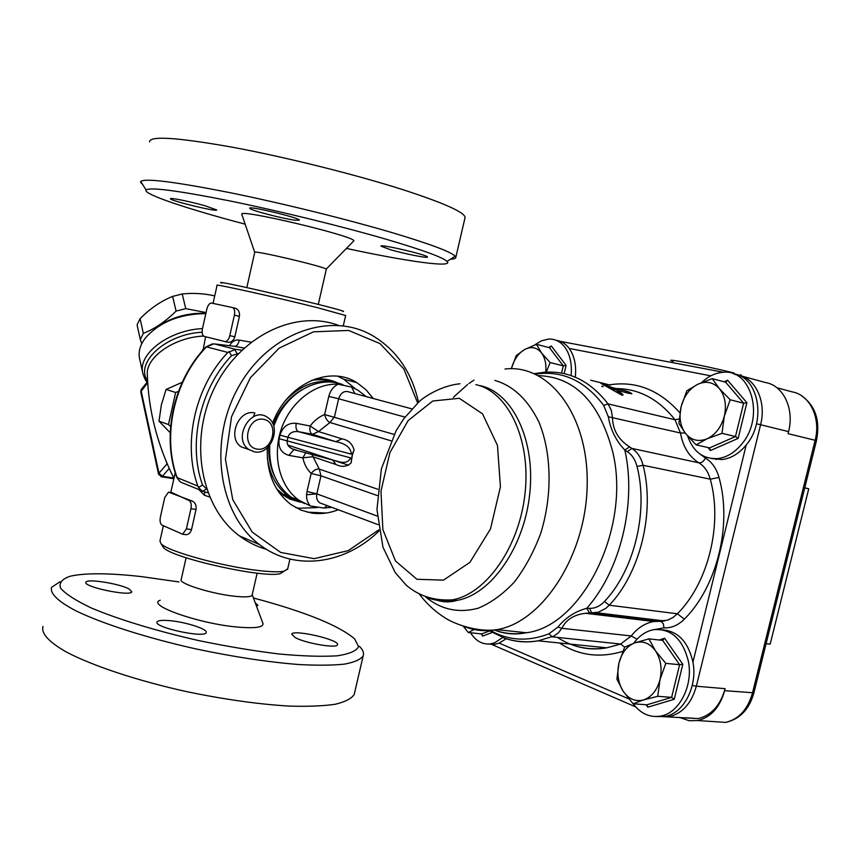 <?xml version="1.0" encoding="UTF-8"?>
<svg xmlns="http://www.w3.org/2000/svg" width="861" height="861" viewBox="0 0 861 861"><rect width="100%" height="100%" fill="white"/><g stroke="black" fill="none" stroke-linecap="round" stroke-linejoin="round"><path stroke-width="1.29" d="M679.318 717.353L689.241 720.732L697.765 720.56C710.917 717.321 719.871 707.355 724.639 690.662L725.123 688.682L696.345 686.217L760.586 424.742L788.568 431.63L788.073 433.664L815.141 440.283L752.482 693.008C747.768 709.421 738.835 719.215 725.694 722.401L713.026 721.561M788.568 431.63C794.595 408.857 783.273 385.351 765.623 382.575L741.612 376.042M685.528 717.762L698.206 718.612C711.38 715.373 720.356 705.396 725.123 688.682M535.413 374.115C562.104 370.208 584.867 380.637 603.679 405.391L608.318 416.767C610.578 429.811 616.078 440.897 624.817 450.023L629.595 446.881C618.381 439.713 612.677 429.876 612.483 417.359L611.267 410.127L608.027 403.884C590.291 381.014 568.981 370.478 544.109 372.264L534.347 373.642M503.05 637.624C514.254 641.865 525.953 642.93 538.147 640.821L553.871 636.096L558.402 632.857L561.878 628.304C566.129 619.608 574.039 614.614 585.577 613.301L589.602 612.935L586.718 608.307C575.094 611.461 565.483 617.714 557.896 627.066L548.984 633.804C528.105 641.843 508.593 640.745 490.447 630.51M608.318 416.767L680.47 432.997C682.924 446.698 689.069 456.642 698.884 462.831C704.373 466.199 708.172 471.656 710.271 479.179C722.831 524.091 708.355 582.854 677.392 613.785L609.265 605.208C640.304 572.931 655.21 511.757 643.07 465.274C641.036 457.482 637.301 451.853 631.866 448.409L629.595 446.881M651.54 630.144L664.025 627.841C671.397 628.196 678.177 625.301 684.366 619.145L677.392 613.785L673.076 617.434L667.383 620.243L653.919 621.502C645.201 623.063 637.635 627.873 631.221 635.956L561.878 628.304L557.896 627.066M603.023 386.729L603.055 386.18L601.699 386.406M320.669 378.862L327.46 380.519M292.74 498.874L283.237 495.462M295.291 449.711L292.363 448.915C288.403 446.956 286.681 444.179 287.197 440.574L288.015 436.99C289.544 432.749 293.052 430.984 298.541 431.684L312.468 434.321L335.812 441.682C345.756 443.544 350.922 447.698 351.299 454.145L352.676 453.209L351.116 462.831L351.966 456.276L354.086 449.948C352.31 443.663 348.264 439.971 341.957 438.852L318.538 431.576L310.132 425.991L296.238 423.311C288.177 422.654 282.742 426.593 279.954 435.149L279.147 438.733C277.974 447.58 281.246 453.123 288.93 455.383L302.857 457.848L312.78 456.75L336.048 464.553L332.69 460.108M352.676 453.209L354.086 449.948M394.134 434.407L324.64 414.55C319.022 416.799 314.19 420.609 310.132 425.991C309.39 430.36 310.164 433.137 312.468 434.321L318.538 431.576L329.967 422.503C327.471 421.373 325.695 418.715 324.64 414.55L328.784 396.426L338.631 398.751C340.924 392.401 344.648 390.227 349.792 392.207L411.816 408.857M305.849 452.617L302.857 457.848C304.224 464.219 306.99 469.417 311.155 473.453L320.959 475.832L377.29 495.538M366.173 396.609L357.972 390.227L351.665 387.106L338.169 384.2C315.051 382.908 290.361 402.087 281.235 429.252C271.99 456.384 279.89 486.895 298.971 500.219L310.283 505.934L323.897 508.044L331.722 507.301M351.266 459.344L350.449 457.815C348.77 462.303 344.465 463.487 337.544 461.356L330.258 459.344M293.44 449.474L337.544 461.345M404.971 417.111L338.631 398.751L334.466 416.885L329.967 422.503L391.012 440.8M378.054 524.629L319.603 502.77C317.031 500.725 316.105 497.755 316.826 493.87L307.033 491.48L311.155 473.453C313.931 470.084 316.644 468.632 319.291 469.105L320.959 475.832L316.826 493.87L306.581 494.763M341.957 438.852L335.812 441.682L298.541 431.684C296.259 430.5 295.484 427.702 296.238 423.311M294.021 449.464L288.93 455.383M336.048 464.553C341.968 467.383 346.983 466.802 351.116 462.841M285.658 400.397C301.544 384.017 318.828 378.248 337.49 383.091M303.384 502.953L288.586 496.28C276.65 487.53 269.558 474.626 267.297 457.568M276.725 488.94L282.806 494.096L295.183 500.112M333.078 382.026C326.222 379.679 319.054 379.131 311.585 380.379M342.893 384.706C320.238 375.633 290.469 390.022 277.339 417.531L273.723 426.163M269.73 445.309C268.74 468.298 275.918 485.626 291.255 497.292L304.665 503.62M273.217 424.688C279.427 408.631 289.274 396.824 302.771 389.28M274.745 476.574C270.354 467.491 268.374 457.428 268.815 446.375M617.359 390.539L617.068 391.766L621.879 395.145L600.827 383.306L612.322 387.601L625.635 390.883C629.036 391.895 631.113 392.874 631.866 393.832L617.359 390.539L622.159 393.875L621.857 395.134L623.095 395.048L622.159 393.875M610.277 385.093L590.678 380.207M595.586 381.445L604.809 383.737M607.349 386.535L612.031 388.806L629.176 393.445M612.322 387.601L612.031 388.806M715.287 458.741L716.061 459.516M740.664 374.653L741.934 376.128M766.086 643.737L770.197 644.093L808.737 488.79L804.723 487.95M804.755 487.778L808.737 488.79M687.648 436.021C693.094 451.659 703.05 459.182 717.525 458.601C726.619 457.503 734.724 452.617 741.827 443.964C764.955 417.101 751.266 368.314 722.734 372.339C715.104 372.996 708.076 376.397 701.629 382.542M733.475 373.846C758.53 376.698 766.882 420.878 746.207 444.976C739.104 453.607 731 458.472 721.916 459.559L711.477 458.536M681.116 406.715C678.791 417.424 680.319 426.421 685.7 433.686C691.534 440.423 698.691 442.113 707.193 438.744C715.62 434.611 721.335 427.078 724.338 416.143C726.716 405.068 725.07 395.909 719.409 388.677C713.306 382.101 706.063 380.648 697.69 384.307C689.489 388.645 683.957 396.103 681.116 406.715L686.82 390.808L697.69 384.307L712.23 378.636L719.409 388.677L730.182 399.762L724.338 416.143L721.981 433.352L707.193 438.744L696.108 444.857L685.7 433.686L678.898 423.451L681.116 406.715M712.23 378.636L725.629 382.198L743.635 403.217L735.477 436.527L709.604 447.903L696.108 444.857M709.604 447.903L710.411 450.551L738.146 438.41L735.477 436.527L721.981 433.352M738.146 438.41L746.885 402.7L743.635 403.217L730.182 399.762M725.629 382.198L727.567 380.207L724.187 381.81M571.101 375.6C572.135 364.063 570.09 354.635 564.945 347.327C560.543 341.559 555.097 338.803 548.597 339.062L541.483 340.784L534.595 345.013M556.228 340.31C561.34 341.042 565.666 343.754 569.207 348.447C574.448 355.884 576.483 365.473 575.309 377.204M545.745 372.146C546.466 364.278 545.067 357.875 541.547 352.956C536.898 347.295 531.237 346.154 524.586 349.544C518.311 353.344 513.899 359.737 511.369 368.723L516.245 355.55L524.586 349.544L536.446 344.325L541.547 352.956L550.136 362.556L546.272 372.124M536.446 344.325L549.522 347.726L563.277 365.86L550.136 362.556M561.555 373.104L563.277 365.86L566.107 365.408L551.352 345.982L548.618 347.489M549.522 347.726L551.352 345.982M470.526 632.76C475.821 641.133 482.558 644.814 490.759 643.813L494.817 642.683L502.695 637.495M506.203 638.722L499.186 643.113L495.129 644.243L488.521 644.028M464.402 626.604L473.389 629.348M489.522 630.952L481.74 633.922L468.33 632.534L463.272 626.205M474.12 629.499L468.33 632.534M481.74 633.922L482.623 636.096L492.083 632.501M662.83 629.843C678.274 631.339 688.305 642.102 692.944 662.131C697.733 686.314 683.623 713.468 665.155 716.406L656.545 716.567M633.222 703.792C640.702 713.715 649.851 717.816 660.645 716.104C679.125 713.156 693.234 685.926 688.456 661.689C682.902 639.131 671.365 628.455 653.854 629.649C646.008 631.091 639.325 635.622 633.782 643.221M618.994 662.959C616.702 673.506 618.09 682.934 623.149 691.232C628.638 699.067 635.429 701.963 643.533 699.928C651.562 697.098 657.051 690.35 659.978 679.684C662.313 668.771 660.828 659.16 655.501 650.851C649.754 643.145 642.887 640.466 634.901 642.833C627.077 645.901 621.771 652.606 618.994 662.959L624.655 647.117L634.901 642.833L648.893 638.873L655.501 650.851L665.79 663.368L659.978 679.684L657.75 696.291L643.533 699.928L633.093 703.781L623.149 691.232L616.896 679.125L618.994 662.959M648.893 638.873L662.658 640.38L679.609 664.714L671.612 697.367L646.945 704.793L633.093 703.781M646.945 704.793L647.795 707.182L674.249 699.272L671.612 697.367L657.75 696.291M674.249 699.272L682.816 664.272L679.609 664.714L665.79 663.368M662.658 640.38L664.617 638.227L659.322 640.014M141.71 343.797L140.311 339.514L143.346 333.358C154.808 328.848 165.732 321.422 176.096 311.069L185.772 308.625L206.07 312.575M214.733 295.904C204.035 293.461 193.198 292.826 182.22 293.988L172.609 296.399C161.007 301.081 150.169 308.518 140.074 318.699L137.071 324.877L140.311 339.514M182.22 293.988L185.772 308.625M172.609 296.399L176.096 311.069M140.074 318.699L143.346 333.358M194.338 313.522L174.675 317.978M178.496 391.346L175.622 392.476L168.487 424.527L159.005 421.201L170.22 432.728M168.487 424.527L170.596 426.582M175.622 392.476L166.065 389.452L161.351 404.939L159.005 421.201M182.231 382.295L166.065 389.452M256.912 449.087C240.628 446.396 247.484 416.046 263.66 419.329C279.739 422.288 272.969 452.079 256.912 449.087M254.382 451.821C271.011 455.673 282.268 426.12 267.513 417.413C251.154 405.337 231.846 438.744 249.012 449.603L254.382 451.821M254.856 412.979C238.486 408.781 226.82 438.012 241.338 446.924L248.205 449.313M295.657 507.56L299.133 508.216L317.225 507.603M355.41 388.806L343.84 379.281L337.792 376.246M300.5 502.221L289.726 499.046L278.738 492.018M315.008 379.034C323.359 378.302 331.184 379.733 338.481 383.328M338.287 509.755C329.419 513.242 320.518 514.329 311.596 513.038L300.973 510.121L291.222 504.74C274.498 491.954 266.523 472.99 267.308 447.828M272.603 423.289C286.422 384.307 329.182 364.73 356.788 382.628L365.807 389.549L373.276 398.514M325.899 380.024L323.854 379.077M254.942 413L253.349 416.767M285.96 497.141L288.177 497.561M266.566 549.383C256.793 546.638 247.731 542.118 239.358 535.843C201 507.603 188.527 441.607 213.937 388.989C238.981 336.167 295.291 309.153 338.47 325.361M418.521 402.238C411.698 371.952 396.264 349.674 372.2 335.413C329.892 311.004 267.943 333.013 238.12 387.773C207.835 442.22 218.931 514.727 259.635 544.658C294.666 571.736 345.239 564.321 379.001 530.989M378.808 529.859L348.199 550.631L314.147 558.671L280.697 552.45L252.208 532.087L232.771 499.714L225.431 459.387L231.555 416.692L250.368 377.785L279.093 348.188L313.458 331.829L348.619 330.452L379.992 343.582L403.841 368.938L417.671 403.013M206.543 488.962L202.539 485.034C187.655 443.749 199.913 388.645 231.609 355.647L238.346 353.602M241.855 350.115L235.634 349.383L214.163 343.883L234.881 346.337C236.926 346.09 238.4 344.023 239.304 340.127C235.225 339.503 231.964 341.365 229.51 345.702M182.478 482.881L180.261 481.977L177.215 477.79C161.771 435.967 174.126 380.11 206.5 346.865L227.874 352.45L235.634 349.383M227.874 352.45C195.006 386.46 182.338 443.501 197.858 486.11L176.817 477.457C161.351 435.58 173.685 380.142 205.887 347.015L213.894 343.851M202.539 485.034L198.471 487.434L197.858 486.11M229.015 351.46L231.609 355.647M207.921 492.772L202.529 491.287L198.471 487.434M307.151 512.134L326.211 513.027M202.098 332.217C165.721 333.939 134.531 362.847 147.608 381.079M173.933 478.382C157.251 444.61 148.383 410.04 147.339 374.675C145.584 357.315 174.245 337.264 203.53 336.07M166.119 461.324L167.131 463.799L158.951 473.141L141.096 390.69L141.559 389.054L147.64 381.627M140.741 391.884L147.694 382.628M139.676 358.972L139.45 357.918C138.277 351.363 140.278 344.691 145.455 337.899C159.597 322.036 179.734 313.931 205.844 313.576M205.919 313.232C185.954 312.769 168.756 318.107 154.334 329.257M171.866 492.61L189.108 500.532C191.045 501.791 191.659 504.514 190.948 508.69L186.406 528.891L182.65 534.24L162.083 525.156C160.243 523.875 159.672 521.206 160.372 517.149L164.763 497.464L168.498 492.126L191.917 500.951C195.103 502.307 196.48 505.138 196.05 509.432L191.529 529.59C190.561 532.733 188.742 534.433 186.073 534.703L184.405 534.477M232.481 307.549L235.182 308.195C238.443 309.293 239.864 312.005 239.433 316.331L234.838 336.791C233.697 340.343 231.598 342.194 228.563 342.344L224.85 341.623M229.79 335.65C228.854 339.18 227.401 341.182 225.421 341.645L204.261 336.436C202.324 335.521 201.711 333.024 202.41 328.945L206.866 308.981C207.802 305.451 209.234 303.459 211.171 303.018L232.405 307.528C234.44 308.41 235.107 310.939 234.396 315.137L229.79 335.65L234.838 336.791M162.374 545.799L163.601 547.661C172.092 558.111 264.079 578.56 280.223 573.641L283.7 571.456M198.826 489.511L204.412 495.247L209.621 497.001M287.682 568.884L284.076 571.22C279.093 572.188 270.279 571.919 257.654 570.423C221.934 566.355 167.712 551.298 161.05 543.797L159.942 541.009L163.353 525.737M342.904 311.51C354.42 312.102 205.026 277.091 221.88 283.161M251.068 342.172L239.304 340.127M213.065 303.341L217.09 285.335C212.441 283.161 276.316 297.346 317.451 307.678L345.638 315.524M233.988 346.23L244.104 348.016M204.832 491.975L204.412 495.247M186.105 557.756L181.219 579.485C177.786 583.306 211.741 593.982 235.042 596.286C245.288 597.319 250.981 596.964 252.122 595.199L252.208 594.8M169.854 620.663C185.933 622.019 208.373 629.337 206.156 632.587C204.94 638.528 153.054 627.26 157.079 621.911C158.101 620.426 162.363 620.006 169.854 620.663M129.322 589.139L131.776 591.819C130.711 596.867 82.279 586.718 85.939 582.187C86.886 578.377 120.174 583.758 129.322 589.139M255.222 602.743L257.923 605.391L256.503 606.176M295.377 637.678L291.696 634.202C292.891 628.928 340.472 639.949 337.437 644.792C337.103 648.656 306.096 643.458 295.377 637.678M43.05 626.431C40.865 633.19 48.786 642.123 66.857 652.283C93.203 666.027 137.609 680.76 186.417 691.587C223.946 699.38 258.096 704.212 288.844 706.063C307.506 706.655 322.929 706.052 335.112 704.287C345.196 701.898 351.557 698.605 354.215 694.418L354.614 692.718M60.044 581.745L51.649 587.277C49.647 593.218 57.752 601.376 76.005 610.869C102.588 623.784 147.177 638.044 196.05 648.946C233.622 656.868 267.739 662.044 298.401 664.509C316.999 665.51 332.335 665.392 344.422 664.132C354.388 662.281 360.641 659.526 363.181 655.867C364.214 653.068 362.944 649.872 359.349 646.277M253.435 597.975C305.235 611.837 338.976 625.484 354.657 638.916L358.542 646.579C356.583 650.905 349.458 653.983 337.189 655.813C321.971 656.782 302.555 656.168 278.932 653.973C253.468 650.851 226.583 646.353 198.278 640.487C156.11 630.919 117.839 619.22 91.051 607.855C75.542 600.461 65.35 593.853 60.496 588.02C58.806 582.822 62.121 578.872 70.441 576.16C85.573 572.856 109.207 572.995 141.344 576.601L178.948 581.928M252.23 594.725L262.734 622.858C264.531 627.185 256.266 628.605 237.927 627.109C199.408 623.924 145.52 604.949 160.254 600.246M326.265 269.407L326.168 269.159C324.662 266.706 253.995 250.034 254.716 252.305L241.737 214.12C239.842 208.814 353.032 235.71 353.914 240.746L353.139 241.543M464.908 218.22L465.101 217.402C464.466 212.204 443.749 202.97 402.937 189.689C355.582 174.568 285.83 157.143 232.405 147.22C177.14 137.416 149.513 135.629 149.545 141.861M450.518 259.183C454.167 259.032 455.932 258.397 455.835 257.278L455.211 256.201C450.96 251.821 430.22 244.05 393.003 232.9C347.317 219.361 281.063 202.992 228.66 192.401C174.288 181.703 144.982 178.055 140.72 181.445L140.634 182.371L142.517 184.297M245.159 224.183C187.504 208.986 142.409 193.929 146.069 189.937C150.352 186.998 178.431 190.701 230.307 201.022C280.288 211.225 343.378 226.744 387.106 239.519C422.751 250.045 442.726 257.342 447.042 261.389C454.048 268.137 407.414 261.572 346.413 248.431M295.334 220.233C283.549 218.909 249.399 209.998 249.712 208.287C247.494 205.359 300.005 217.887 299.359 220.136L295.334 220.233M390.377 249.69L381.003 246.181C379.238 243.641 428.315 255.082 427.433 257.008C428.358 258.558 404.648 253.855 390.377 249.69M205.101 205.779L216.638 209.923C218.468 212.409 170.435 200.817 170.435 198.773C169.133 197.277 190.335 201.549 205.101 205.779M459.247 398.277L432.739 401.022L408.179 420.545L389.915 452.574L380.971 491.168L382.876 529.59L395.49 560.995L416.928 579.281L443.469 580.142L469.902 562.373L490.479 528.934L500.424 486.831L497.475 445.438L482.526 413.84L459.247 398.277M426.012 597.125C434.321 600.601 443.103 601.516 452.337 599.848C486.228 594.058 519.56 546.789 525.092 492.869C530.925 438.949 507.915 391.626 475.875 384.641M437.119 599.837L446.902 601.204L456.997 600.397C490.921 594.639 524.252 547.488 529.752 493.708C535.564 439.917 512.499 392.681 480.416 385.685M425.646 596.996C441.155 609.674 458.709 613.409 478.296 608.189C491.05 602.829 503.115 594.068 514.491 581.896C525.092 567.969 533.831 551.815 540.697 533.411C552.547 495.43 551.697 453.004 538.878 421.976C527.868 399.622 513.188 385.76 494.86 380.401M724.639 690.662L753.913 692.825C749.339 709.26 739.933 719.118 725.694 722.401L697.765 720.56M756.496 423.773L760.586 424.742C766.677 401.57 755.42 377.742 737.791 374.998L737.629 374.955M658.654 716.417L669.352 716.686C682.525 713.371 691.523 703.222 696.345 686.217L692.244 685.474M737.36 374.922L734.993 374.47M723.52 372.296L560.242 341.343M628.864 698.906L499.186 643.113M746.207 444.976L692.944 662.131M569.207 348.447L710.799 375.837M684.366 619.145C717.073 586.685 732.367 524.715 719.01 477.457C716.492 468.513 711.961 462.056 705.417 458.084C703.706 461.442 701.521 463.024 698.884 462.831L631.866 448.409L627.26 451.691C632.006 454.726 635.257 459.645 637.022 466.468C648.645 511.326 634.299 570.283 604.433 601.495C599.902 606.252 594.929 608.533 589.548 608.329L586.718 608.307C620.361 570.757 636.882 502.749 624.817 450.023L627.26 451.691M637.022 466.468L643.07 465.274L710.271 479.179L719.01 477.457M589.602 612.935L598.287 612.268L605.843 608.35L609.265 605.208L604.433 601.495M585.674 613.29L591.722 612.838L660.947 621.33L664.434 620.964L596.329 612.72L591.722 612.838L589.548 608.329M637.054 639.196L631.221 635.956L620.663 644.05L606.704 647.827C588.763 650.604 572.307 647.128 557.358 637.388M548.984 633.804L552.213 636.849L620.663 644.05L624.645 647.138M603.679 405.391L608.027 403.884L675.024 419.748L680.47 432.997L685.152 432.997M705.417 458.084L700.38 454.317M616.304 388.58C638.948 388.709 658.525 399.095 675.024 419.748L679.178 418.984M679.899 412.828C659.548 389.99 636.031 380.67 609.34 384.856M664.025 627.841L663.314 623.719L660.947 621.33L653.919 621.502L585.577 613.301M559.456 642.995C578.624 655.544 599.751 658.331 622.804 651.357M316.826 493.87L377.226 516.04M307.033 491.48C305.87 497.314 306.957 502.124 310.283 505.934M323.897 508.044L327.374 505.676M350.449 457.815L279.147 438.733M279.954 435.149L351.299 454.145M377.85 489.263L319.291 469.105L311.714 454.231M463.971 626.431C474.422 630.65 485.443 631.716 497.034 629.639C542.495 622.245 586.083 555.377 587.17 485.173C588.784 414.905 548.866 363.622 504.987 369.025M474.013 380.099L468.868 383.565M467.534 384.544L453.381 397.298M538.48 375.633C574.933 376.946 599.708 402.453 612.795 452.176C631.21 528.213 582.111 626.345 526.351 632.749C515.082 634.708 504.32 633.761 494.085 629.897L494.225 629.951M354.818 393.563L351.665 387.106M338.169 384.2C333.411 386.535 330.28 390.603 328.784 396.426M607.36 385.222L607.08 386.395M625.635 390.883L625.344 392.078M776.934 387.762L792.066 391.863C809.717 394.693 821.103 417.897 815.141 440.283L816.454 440.628C820.425 420.512 815.367 405.488 801.29 395.554M613.721 615.992L613.559 616.659M669.632 362.083L703.308 368.465M734.691 374.094L733.895 372.942C699.627 364.558 660.409 357.25 673.098 361.469M746.885 402.7L727.567 380.207M707.968 447.526L710.411 450.551M564.159 373.631L566.107 365.408M481.288 633.868L482.623 636.096M682.816 664.272L664.617 638.227M646.17 704.728L647.795 707.182M237.109 353.451L234.429 349.351M202.529 491.287L206.565 489.016M176.785 477.371L180.261 481.977L201.065 490.426M203.11 350.04L205.596 336.769M202.486 328.611C169.359 329.978 137.878 353.774 142.711 372.813L143.044 374.277M173.771 478.049L162.352 476.251L169.208 468.459M158.951 473.141L158.564 474.239L161.491 476.779L162.352 476.251L158.951 473.141M161.029 476.714L173.857 478.738M191.529 529.59L186.406 528.891M196.05 509.432L190.948 508.69M191.917 500.951L189.108 500.532M172.211 492.664L169.434 492.244M239.433 316.331L234.396 315.137M460.011 383.769C442.619 385.394 425.097 395.856 419.006 401.807L403.669 418.876L396.038 430.887L381.391 468.825L376.957 509.54L382.951 547.176L395.285 572.683L406.209 585.168C418.93 596.06 434.31 600.956 452.337 599.848L456.997 600.397C450.303 602.452 443.533 602.366 436.699 600.149M698.206 718.612L658.805 716.395M635.752 706.924L490.393 643.867M488.973 630.607L504.869 638.27C515.362 641.811 526.458 642.661 538.147 640.821M570.326 644.103C581.896 648.817 594.015 650.055 606.704 647.827L538.2 640.821M296.259 449.98L293.418 449.464M337.48 461.335L327.804 458.665M419.576 594.359C426.227 603.26 434.181 610.75 443.437 616.82C453.865 624.182 477.78 632.544 497.034 629.639L526.351 632.749C515.308 634.944 504.686 634.051 494.494 630.058M282.806 494.096L288.586 496.28M291.255 497.292L298.971 500.219M753.913 692.825L816.454 440.628M721.916 459.559L717.525 458.601M495.129 644.243L490.759 643.813M665.155 716.406L660.645 716.104M241.338 446.924L249.012 449.603M356.788 382.628L343.84 379.281M239.358 535.843L259.635 544.658M206.037 346.854L212.441 343.862M202.486 350.75L202.669 349.835M139.45 357.918L142.711 372.813C144.035 377.462 145.509 380.605 147.123 382.252M141.236 389.441L140.73 391.83L158.564 474.239M182.65 534.24L186.073 534.703M225.421 341.645L228.563 342.344M175.224 472.624L170.79 492.449M289.931 559.08L287.552 569.476M280.223 573.641L284.076 571.22M163.601 547.661L161.05 543.797M345.659 315.438L343.281 325.845M257.138 573.168L252.122 595.199M354.215 694.418L363.181 655.867M318.301 304.407L326.297 269.289M246.816 287.585L254.716 252.402M140.806 181.585L140.634 182.371M465.101 217.402L455.835 257.278M447.042 261.389L455.211 256.201M146.069 189.937L140.72 181.445M326.168 269.159L353.914 240.746M287.929 445.105L348.63 465.263"/></g></svg>
